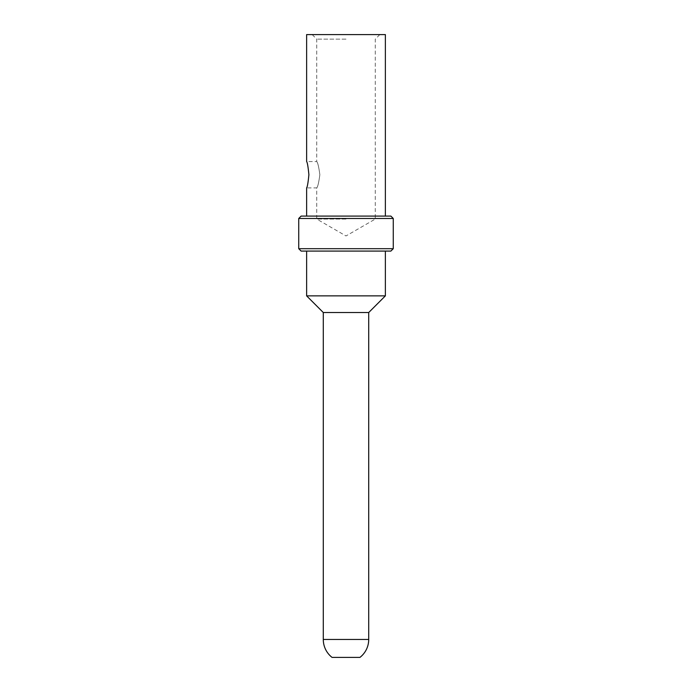 <?xml version="1.0" encoding="UTF-8"?>
<svg xmlns="http://www.w3.org/2000/svg" width="692" height="692" viewBox="0 0 692 692"><rect width="100%" height="100%" fill="white"/><g stroke="black" fill="none" stroke-linecap="round" stroke-linejoin="round"><path stroke-width="0.52" stroke-dasharray="3.46 2.59" d="M385.375 34.6L306.625 34.6M385.375 216.094L390.876 216.094M308.892 174.721C308.113 166.755 307.36 162.369 306.625 161.556C307.36 162.369 308.113 166.755 308.892 174.721C308.113 182.688 307.36 187.074 306.625 187.887C307.36 187.074 308.113 182.688 308.892 174.721M301.124 216.094L346 216.094M301.124 251.084L390.876 251.084M346 251.084L385.375 251.084L346 251.084M385.375 295.865L306.625 295.865M323.285 312.524L368.715 312.524M332.065 657.4L359.935 657.4M319.86 174.721C318.778 182.653 317.732 187.048 316.728 187.887C317.732 187.048 318.778 182.653 319.86 174.721C318.778 182.653 317.732 187.048 316.728 187.887C317.732 187.048 318.778 182.653 319.86 174.721C318.778 166.789 317.732 162.395 316.728 161.556C317.732 162.395 318.778 166.789 319.86 174.721C318.778 166.789 317.732 162.395 316.728 161.556C317.732 162.395 318.778 166.789 319.86 174.721M346 219.053L316.728 219.053L346 219.053M346 39.141L316.728 39.141L346 39.141M298.736 218.482L393.264 218.482M298.736 248.696L393.264 248.696M368.715 639.46L323.285 639.46M379.813 34.6L375.272 39.141L375.272 219.053L346 235.955L316.728 219.053L316.728 187.887L306.625 187.887M312.187 34.6L316.728 39.141L316.728 161.556L306.625 161.556"/><path stroke-width="1.04" d="M306.625 161.556L306.625 34.6L385.375 34.6L385.375 216.094L301.124 216.094L298.736 218.482L393.264 218.482L390.876 216.094L346 216.094M308.892 174.721C308.113 166.755 307.36 162.369 306.625 161.556C307.36 162.369 308.113 166.755 308.892 174.721C308.113 182.688 307.36 187.074 306.625 187.887C307.36 187.074 308.113 182.688 308.892 174.721M298.736 248.696L393.264 248.696L390.876 251.084L301.124 251.084L298.736 248.696L298.736 218.482M368.715 639.46A22.715 22.715 0 0 1 359.935 657.4L332.065 657.4A22.715 22.715 0 0 1 323.285 639.46L368.715 639.46L368.715 312.524L323.285 312.524L306.625 295.865L385.375 295.865L385.375 251.084M306.625 216.094L306.625 187.887M393.264 248.696L393.264 218.482M306.625 295.865L306.625 251.084M368.715 312.524L385.375 295.865M323.285 639.46L323.285 312.524"/></g></svg>
